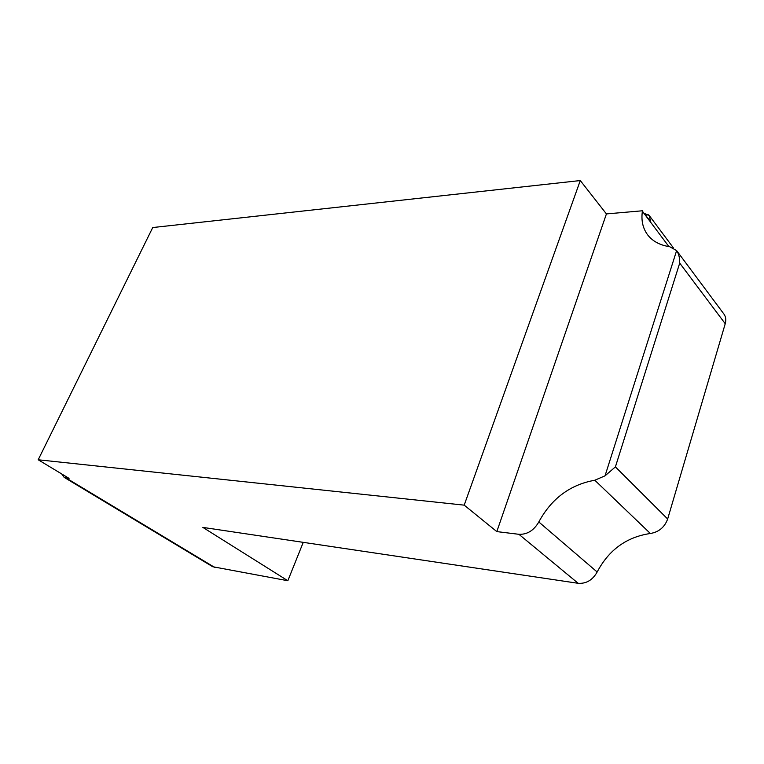 <?xml version="1.0" encoding="UTF-8"?>
<svg xmlns="http://www.w3.org/2000/svg" width="764" height="764" viewBox="0 0 764 764"><rect width="100%" height="100%" fill="white"/><g stroke="black" fill="none" stroke-linecap="round" stroke-linejoin="round"><path stroke-width="1.15" d="M38.2 459.775L152.733 227.548L580.287 180.552L464.197 505.147L38.2 459.775L69.056 478.379L64.128 477.338L61.712 473.947M668.911 246.6L642.39 211.227L650.737 221.837L649.199 215.458L644.472 213.481M642.39 211.227C641.063 220.433 642.811 228.302 647.643 234.854C652.59 241.252 659.934 245.206 669.665 246.715L676.627 250.592C678.795 253.858 679.817 258.022 679.712 263.102L615.402 466.89L605.04 475.829L594.812 480.231C570.192 484.634 551.522 498.548 538.801 521.965C533.855 530.502 527.227 534.619 518.909 534.303L496.82 531.601L464.197 505.147M676.579 250.525L723.909 314.042C725.838 316.735 726.287 319.973 725.237 323.726L667.66 518.995C664.632 527.227 658.864 532.059 650.355 533.492L594.812 480.231M303.251 542.354L287.837 580.736L202.861 527.399L578.176 583.304C586.265 583.839 592.597 580.077 597.161 572.007C608.879 549.832 626.614 536.996 650.355 533.492M287.837 580.736L212.678 566.716L64.128 477.338M580.287 180.552L606.425 213.92L642.457 210.778M606.425 213.92L496.82 531.601M667.66 518.995L615.402 466.89M725.237 323.726L679.712 263.102M597.161 572.007L538.801 521.965M578.176 583.304L518.909 534.303M214.837 567.509L66.191 478.025M648.684 214.837L645.685 215.095M676.627 250.592L605.04 475.829M673.38 247.861L649.199 215.458"/></g></svg>
